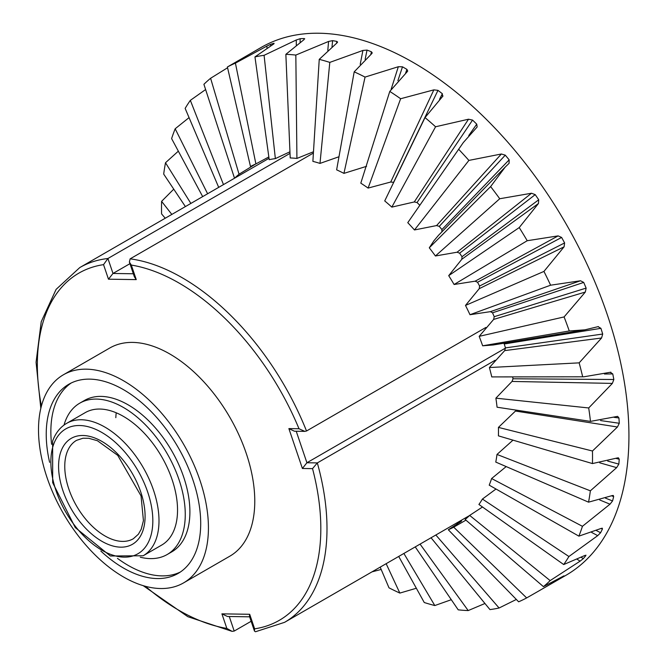<?xml version="1.0" encoding="UTF-8"?>
<svg xmlns="http://www.w3.org/2000/svg" width="665" height="665" viewBox="0 0 665 665"><rect width="100%" height="100%" fill="white"/><g stroke="black" fill="none" stroke-linecap="round" stroke-linejoin="round"><path stroke-width="1" d="M485.849 327.463L306.515 431.003A204.82 118.254 -120 0 0 130.141 258.843L313.406 153.041M133.357 273.772L112.992 273.456L129.933 263.681M130.141 258.843L129.376 262.043L134.397 276.848L136.25 279.616L108.47 279.192L112.992 273.456L107.921 258.502L290.015 153.366M306.515 431.003L304.819 431.377L299.009 428.75L288.876 428.593L302.4 468.476L312.533 468.634A200.448 115.727 60 0 1 254.62 628.832L254.471 631.102L249.45 616.297L249.691 614.285L254.62 628.832M129.376 262.043L131.321 265.069L136.25 279.616M269.026 158.303L79.767 267.579A204.82 118.254 -120 0 1 107.921 258.502L103.541 264.637A200.448 115.727 -120 0 0 41.396 406.082M296.233 431.244L306.914 462.749L505.5 348.094M302.4 468.476L306.914 462.749L317.33 462.915L495.167 360.239M304.819 431.377L294.42 431.219L288.876 428.593M254.471 631.102L255.493 631.75L284.578 622.332A204.82 118.254 60 0 0 317.33 462.915L312.533 468.634M143.191 585.657L187.846 616.696L232.085 631.359L234.196 631.06L251.146 621.276M232.085 631.359L226.84 628.408A200.448 115.727 60 0 1 145.444 586.306M249.633 616.821L227.455 616.48L221.91 613.853L249.691 614.285M557.054 579.622L557.602 580.055L538.949 590.886L565.815 575.375A304.769 175.959 -120 0 0 617.128 510.271A304.769 175.959 -120 0 0 527.711 166.441A304.769 175.959 -120 0 0 261.046 47.498L227.388 66.99L250.489 166.524A206.998 119.517 60 0 1 255.892 163.922L235.418 63.125L266.831 46.118L267.039 48.246M171.828 214.421L161.603 201.345A304.769 175.959 60 0 0 161.578 213.906L165.228 218.228M190.863 203.432L165.502 162.742A304.769 175.959 60 0 0 163.69 174.089L185.394 206.591M207.613 193.764L175.169 128.769A304.769 175.959 60 0 0 171.612 138.603L202.675 196.616M223.473 184.604L190.34 100.357A304.769 175.959 60 0 0 185.144 108.403L218.694 187.364M234.695 178.129A206.998 119.517 60 0 1 239.051 174.222L210.606 78.27A304.769 175.959 60 0 0 203.906 84.305L234.246 177.389M227.388 66.99A304.769 175.959 60 0 1 235.418 63.125M274.047 43.732L254.961 56.907L269.217 159.683A206.998 119.517 60 0 1 275.36 158.611L264.088 55.32L296.257 39.991L296.307 45.22M254.961 56.907A304.769 175.959 60 0 1 264.088 55.32M304.013 39.642L285.859 54.339L290.206 157.946A206.998 119.517 60 0 1 296.923 158.436L295.834 55.07L328.577 41.446L327.803 50.382M285.859 54.339A304.769 175.959 60 0 1 295.834 55.07M336.606 43.2L336.806 41.413L337.596 42.086L336.906 42.967L319.242 59.36L312.882 161.362A206.998 119.517 60 0 1 319.99 163.407L329.798 62.394L362.915 50.44L360.222 64.281M319.242 59.36A304.769 175.959 60 0 1 329.798 62.394M370.829 54.414L371.411 51.779L372.242 52.917L371.602 53.79L354.196 71.837L336.631 169.841A206.998 119.517 60 0 1 343.938 173.374L365.052 77.082L398.327 66.724L391.145 89.276M354.196 71.837A304.769 175.959 60 0 1 365.052 77.082M406.922 69.384L407.712 71.039L407.13 71.82L389.781 91.413L360.796 183.149A206.998 119.517 60 0 1 368.102 188.079L400.629 98.736L433.846 89.866L390.729 182.019L368.102 188.079M389.781 91.413A304.769 175.959 60 0 1 400.629 98.736M439.548 99.285L442.35 93.723L442.524 96.558L425.018 117.572L384.727 200.921A206.998 119.517 60 0 1 391.835 207.114L435.567 126.766L468.501 119.218L414.27 201.952L391.835 207.114M425.018 117.572A304.769 175.959 60 0 1 435.567 126.766M476.83 127.347L463.33 142.534L407.77 222.667A206.998 119.517 60 0 1 414.478 229.957L468.9 160.406L501.36 153.997L436.589 225.568L414.478 229.957M458.941 149.583A304.769 175.959 60 0 1 468.9 160.406M501.368 154.006L505.267 155.144A268.128 36.392 52.2 0 1 509.166 159.833L509.091 163.307L505.25 167.031L490.629 186.591L429.291 247.804A206.998 119.517 60 0 1 435.417 255.983L499.739 198.744L531.51 193.241L457.071 252.218L435.417 255.983M490.629 186.591A304.769 175.959 60 0 1 499.739 198.744M448.709 275.651L461.826 259.259L538.451 203.507L519.224 227.571L448.709 275.651A206.998 119.517 60 0 1 454.095 284.495L527.22 240.722L558.143 235.884L475.159 281.179L454.095 284.495M519.224 227.571A304.769 175.959 60 0 1 527.22 240.722M465.492 305.426L479.241 288.676L564.095 246.815L543.937 271.42L465.492 305.426A206.998 119.517 60 0 1 469.98 314.711L550.612 285.202L580.52 280.763L490.363 311.661L469.98 314.711M543.937 271.42A304.769 175.959 60 0 1 550.612 285.202M493.663 319.408L585.325 292.051L564.095 316.931L479.182 336.34A206.998 119.517 60 0 1 482.657 345.8L569.265 330.979L584.917 329.832L598.375 326.582M564.095 316.931A304.769 175.959 60 0 1 569.265 330.979M489.398 367.537L504.685 350.613L601.567 338.003L579.157 362.857L489.398 367.537A206.998 119.517 60 0 1 491.768 376.914L583.862 376.797L610.877 372.192M579.157 362.857A304.769 175.959 60 0 1 582.673 376.789M495.882 398.169L512.017 381.444L612.374 383.397L588.7 407.961L495.882 398.169A206.998 119.517 60 0 1 497.071 407.213L590.47 421.394L617.627 416.357L618.915 417.953L614.111 417.346M588.7 407.961A304.769 175.959 60 0 1 590.47 421.394M516.256 410.122L515.466 411.045L617.444 427.005L592.465 451.011L498.434 427.404A206.998 119.517 60 0 1 498.418 435.858L592.449 463.571L617.394 457.936L618.442 457.836L619.215 459.224M592.465 451.011A304.769 175.959 60 0 1 592.449 463.571M599.689 462.807L616.655 467.636L590.362 490.82L496.996 454.444A206.998 119.517 60 0 1 495.774 462.084L588.55 502.166L612.191 495.591L613.296 495.467L613.662 496.614L611.601 495.832M590.362 490.82A304.769 175.959 60 0 1 588.55 502.166M599.672 499.955L610.013 504.186L582.432 526.306L491.61 478.542A206.998 119.517 60 0 1 489.216 485.159L578.883 536.14L601.268 528.392L602.357 528.21L602.39 529.091L601.127 528.459M582.432 526.306A304.769 175.959 60 0 1 580.728 531.285A304.769 175.959 60 0 1 578.883 536.14M591.609 532.407L597.71 535.649L568.908 556.514L482.416 499.049A206.998 119.517 60 0 1 478.916 504.469L563.704 564.552L584.909 555.458L585.715 555.774L585.075 555.375M568.908 556.514A304.769 175.959 60 0 1 563.704 564.552M577.104 559.215L580.08 561.169L550.146 580.603L469.665 515.408A206.998 119.517 60 0 1 465.151 519.473L543.438 586.638L563.579 576.031M550.146 580.603A304.769 175.959 60 0 1 543.438 586.638M526.655 597.926L453.713 527.17A206.998 119.517 60 0 1 448.31 529.772L518.634 601.792A304.769 175.959 60 0 0 526.655 597.926L538.949 590.886M516.348 599.448L499.091 608.001L436.007 535.192M431.045 537.769L489.964 609.597A304.769 175.959 60 0 0 499.091 608.001M484.96 603.488L468.193 610.57L420.056 544.111M415.234 546.896L458.218 609.838A304.769 175.959 60 0 0 468.193 610.57M451.294 599.705L434.81 605.549L403.871 553.455M398.709 556.439L424.253 602.515A304.769 175.959 60 0 0 434.81 605.549M416.34 588.251L399.848 593.08L386.149 563.687M380.189 567.129L389 587.827A304.769 175.959 60 0 0 399.848 593.08M381.178 569.448L371.993 571.858M456.664 522.973L457.578 523.821M448.31 529.772L461.593 521.069A196.242 113.806 82.8 0 1 459.191 521.826L456.656 522.948M459.191 521.826L459.839 522.407M465.932 520.146L453.713 527.17M560.678 577.644L561.085 577.952L557.611 580.046M561.085 577.952A268.128 132.086 93.1 0 0 564.086 575.932L563.953 575.832M482.491 506.996L469.665 515.408M581.185 557.295L583.288 558.642L580.088 561.16M585.94 555.167L585.715 555.774A268.128 115.02 91 0 1 583.288 558.642M495.999 489.016L482.416 499.049M600.595 532.74L597.719 535.641M596.355 530.537L600.603 532.731A268.128 98.536 88.5 0 0 602.39 529.091M506.198 466.581L491.61 478.542M605.499 498.143L612.565 500.936L610.021 504.178M613.662 496.614A268.128 83.083 85.5 0 1 612.565 500.936M512.989 440.155L496.996 454.444M618.841 464.12L616.655 467.628M607.719 461.078L618.849 464.104A268.128 69.077 82.1 0 0 619.223 459.232L616.081 458.426M515.458 411.061L498.434 427.404M600.595 420.571L619.273 423.264L617.452 426.996M618.924 417.961A268.128 56.899 78.4 0 1 619.281 423.264M491.768 376.914L492.624 376.914M512.665 376.889A196.242 63.649 69.9 0 1 513.023 378.776L613.845 379.507L612.374 383.389M513.023 378.801L512.025 381.427M610.229 372.309L612.764 373.921L604.468 374.013M612.764 373.93A268.128 46.883 74.4 0 1 613.845 379.507M482.657 345.8L493.322 344.969L584.917 329.832M598.051 326.656L600.919 328.327L504.236 343.988A196.242 59.933 67 0 1 505.45 347.895L602.698 334.038L601.567 337.986M505.45 347.92L504.685 350.596M503.804 343.231L504.228 343.98M600.927 328.335A268.128 39.31 70.1 0 1 602.698 334.038M493.654 319.408L479.182 336.34M586.139 288.111L585.325 292.043M580.528 280.771L583.712 282.417L492.549 312.808A196.242 57.523 64 0 1 494.203 316.698L493.654 319.383M494.203 316.698L586.131 288.103A268.128 34.372 65.7 0 0 583.72 282.425M490.379 311.677L492.541 312.791M558.151 235.892L561.617 237.438L477.545 282.259A196.242 56.459 60.8 0 1 479.59 286.025L564.61 242.941L564.095 246.798M479.598 286.041L479.241 288.652M475.176 281.195L477.528 282.243M561.626 237.447A268.128 32.219 61.2 0 1 564.61 242.941M531.526 193.249L535.225 194.629L459.615 253.182A196.242 56.791 57.7 0 1 462.009 256.715L538.717 199.791L538.451 203.49M462.009 256.732L461.826 259.242M457.088 252.235L459.598 253.166M535.234 194.637A268.128 32.893 56.7 0 1 538.725 199.791M505.25 167.031L438.543 235.277L433.996 240.663L429.291 247.804M505.275 155.153L439.266 226.366A196.242 58.512 54.6 0 1 441.926 229.575L441.884 231.944M441.926 229.575L509.157 159.833M436.606 225.576L439.249 226.349M463.33 142.534L407.77 222.667M476.747 124.164L477.154 126.965M468.742 135.585L476.738 124.156A268.128 42.61 47.8 0 0 472.557 120.074L417.046 202.542A196.242 61.554 51.6 0 1 419.69 205.119M468.517 119.226L472.549 120.066M414.287 201.961L417.03 202.534M443.015 95.951L442.524 96.558M433.854 89.866L437.977 90.357L393.564 182.36A196.242 65.852 48.7 0 1 393.663 182.434M390.746 182.027L393.547 182.351M437.986 90.357A268.128 51.388 43.7 0 1 442.35 93.723M343.938 173.374L366.598 166.308M405.608 73.133L406.913 69.384A268.128 62.468 39.8 0 0 402.491 66.816L397.894 80.656M398.335 66.733L402.483 66.816M319.99 163.407L338.975 156.749M362.924 50.44L367.038 50.091L365.135 59.343M367.047 50.091A268.128 75.569 36.3 0 1 371.411 51.779M296.923 158.436L313.481 151.753M328.593 41.446L332.608 40.64L332.018 46.774M332.616 40.64A268.128 90.315 33.1 0 1 336.806 41.405M275.36 158.611L289.948 151.795M304.021 39.626L304.038 38.545L304.745 38.828M300.139 42.361L300.148 38.72A268.128 106.317 30.3 0 1 304.038 38.545L304.005 39.642M296.266 39.991L300.139 38.72M255.892 163.922L268.843 156.94M270.647 45.893L270.514 44.38A268.128 123.133 27.9 0 1 274.013 43.267L273.781 43.898M266.84 46.109L270.505 44.38M210.606 78.27L227.571 67.763M239.051 174.222L255.593 164.047M190.34 100.357L205.61 89.551M175.169 128.769L189.06 117.622M165.502 162.742L178.336 151.163M161.603 201.345L173.748 189.159M140.29 557.212A87.389 50.457 -120 0 0 167.164 554.527A87.389 50.457 -120 0 0 185.261 514.519A87.389 50.457 -120 0 0 147.115 426.573A87.389 50.457 -120 0 0 79.775 403.165A87.389 50.457 -120 0 0 64.006 425.085M79.775 403.165L84.405 400.488A87.389 50.457 60 0 1 151.753 423.904A87.389 50.457 60 0 1 189.899 511.842A87.389 50.457 60 0 1 171.794 551.85L167.164 554.527M71.213 382.99A109.235 63.067 -120 0 0 51.596 444.278M117.464 558.367A109.235 63.067 -120 0 0 180.356 572.025M49.617 462.333A109.235 63.067 60 0 1 68.852 384.245A109.235 63.067 60 0 1 153.025 413.505A109.235 63.067 60 0 1 200.705 523.438A109.235 63.067 60 0 1 178.087 573.446A109.235 63.067 60 0 1 100.839 551.061M38.504 429.789A120.157 69.376 -120 0 0 90.955 550.711A120.157 69.376 -120 0 0 183.548 582.906A120.157 69.376 -120 0 0 183.548 444.162A120.157 69.376 -120 0 0 63.391 374.786A120.157 69.376 -120 0 0 38.504 429.789M63.391 374.786L109.733 348.028A120.157 69.376 60 0 1 229.891 417.404A120.157 69.376 60 0 1 229.891 556.148L183.548 582.906M85.236 412.624A76.467 44.148 60 0 1 161.703 456.772A76.467 44.148 60 0 1 161.703 545.067L143.166 555.765A76.467 44.148 -120 0 0 156.034 539.431A76.467 44.148 -120 0 0 133.607 453.173A76.467 44.148 -120 0 0 66.7 423.331L85.236 412.624M116.234 412.799A76.467 44.148 -120 0 0 115.818 417.67M108.47 279.192L103.541 264.637M226.84 628.408L221.91 613.853M299.009 428.75A200.448 115.727 -120 0 0 131.321 265.069M66.966 452.491A56.799 32.793 -120 0 0 83.632 516.572A56.799 32.793 -120 0 0 133.333 538.741L138.387 534.228L141.213 529.24L143.432 520.653L141.038 495.89L117.747 455.367L97.439 440.729L88.744 438.285L82.975 438.235L76.525 440.355A56.799 32.793 -120 0 0 66.966 452.491M53.657 444.295A72.094 41.621 -120 0 0 111.52 554.718A72.094 41.621 -120 0 0 140.348 474.985A72.094 41.621 -120 0 0 53.657 444.295M60.956 451.419A61.172 35.32 -120 0 0 110.058 545.109A61.172 35.32 -120 0 0 134.513 477.462A61.172 35.32 -120 0 0 60.956 451.419M234.196 631.06L229.267 616.505M79.767 267.579L56.101 289.383L41.238 321.702L36.068 362.259L40.823 408.36M66.7 423.331C60.282 427.063 55.602 432.965 52.635 441.028L52.676 482.674L75.236 527.544L110.382 555.99L143.166 555.765M284.578 622.332L469.507 515.566M583.862 376.797L492.191 376.914"/></g></svg>
